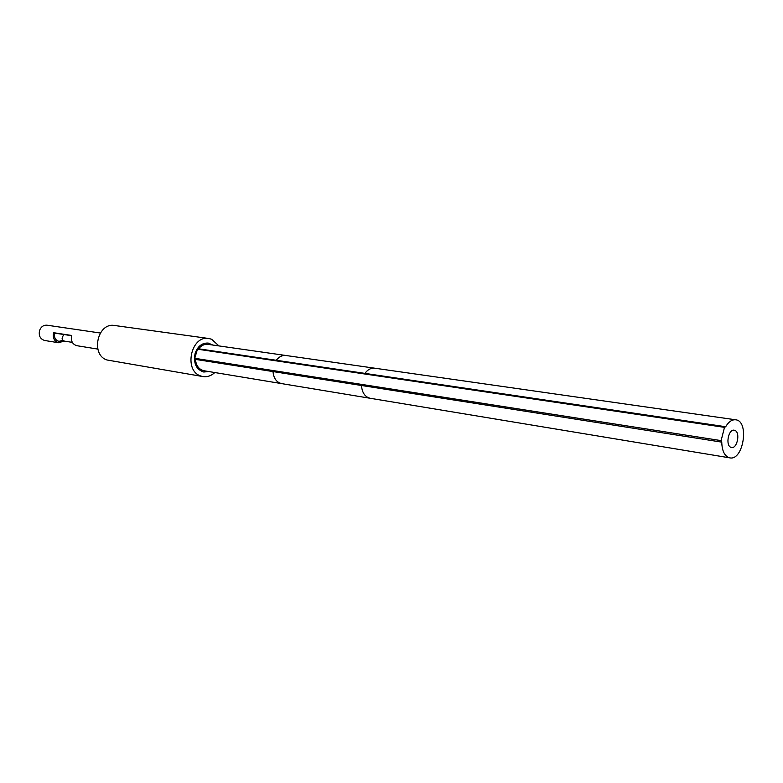 <?xml version="1.0" encoding="UTF-8"?>
<svg xmlns="http://www.w3.org/2000/svg" width="783" height="783" viewBox="0 0 783 783"><rect width="100%" height="100%" fill="white"/><g stroke="black" fill="none" stroke-linecap="round" stroke-linejoin="round"><path stroke-width="1.17" d="M214.826 372.542C211.195 375.86 207.221 377.2 202.914 376.564L200.722 375.977C183.369 370.682 191.091 334.967 208.787 338.501L211.616 339.235L218.927 345.92M208.689 371.524L203.756 372.023C196.132 369.478 193.264 363.263 195.124 353.368C197.737 346.194 202.102 342.768 208.219 343.081L212.78 345.039M202.914 376.564L107.085 360.004C90.26 354.983 97.464 322.146 114.631 325.503L208.787 338.501M100.302 333.02L47.019 325.199C43.486 324.984 41 326.765 39.551 330.543C38.543 335.78 40.246 339.088 44.66 340.488L58.715 342.758L64.059 341.026M97.816 349.091L76.842 345.695C72.369 344.275 70.646 340.859 71.674 335.467L53.577 332.697C52.569 338.002 54.281 341.359 58.715 342.758M71.605 335.701L54.741 333.118C53.91 337.463 55.319 340.214 58.96 341.359L62.816 340.36M53.577 332.697L54.741 333.118M724.49 427.352L197.463 349.179L194.752 358.301L195.437 359.377C196.122 365.73 198.97 369.517 203.981 370.75L281.635 383.611C276.526 382.339 273.649 378.326 272.993 371.573L721.75 442.131C722.053 451.204 724.735 456.45 729.805 457.859C743.439 460.972 749.615 420.931 735.677 419.796C731.997 419.443 728.66 421.753 725.675 426.725L724.49 427.352L721.114 440.623L721.75 442.131M198.588 348.797L364.917 373.383C367.756 369.537 371.044 367.814 374.793 368.206L208.053 344.363C204.432 343.972 201.28 345.45 198.588 348.797L197.835 349.238M735.031 430.454C740.493 432.656 737.175 448.845 731.528 447.494L730.764 447.259C725.273 445.155 728.552 428.878 734.2 430.2L735.031 430.454M194.752 358.301L721.114 440.623M72.32 342.377L64.588 341.143C61.544 340.214 61.309 338.07 63.893 334.713L64.049 334.547M285.971 355.502C282.281 355.11 279.051 356.705 276.282 360.278L275.508 360.757M195.437 359.377L272.993 371.573L272.298 370.428M360.777 384.267L361.482 385.49C362.079 392.704 364.976 396.961 370.153 398.273L729.805 457.859M364.124 373.902L364.917 373.383L725.675 426.725M374.793 368.206L735.677 419.796M370.153 398.273L281.635 383.611"/></g></svg>

